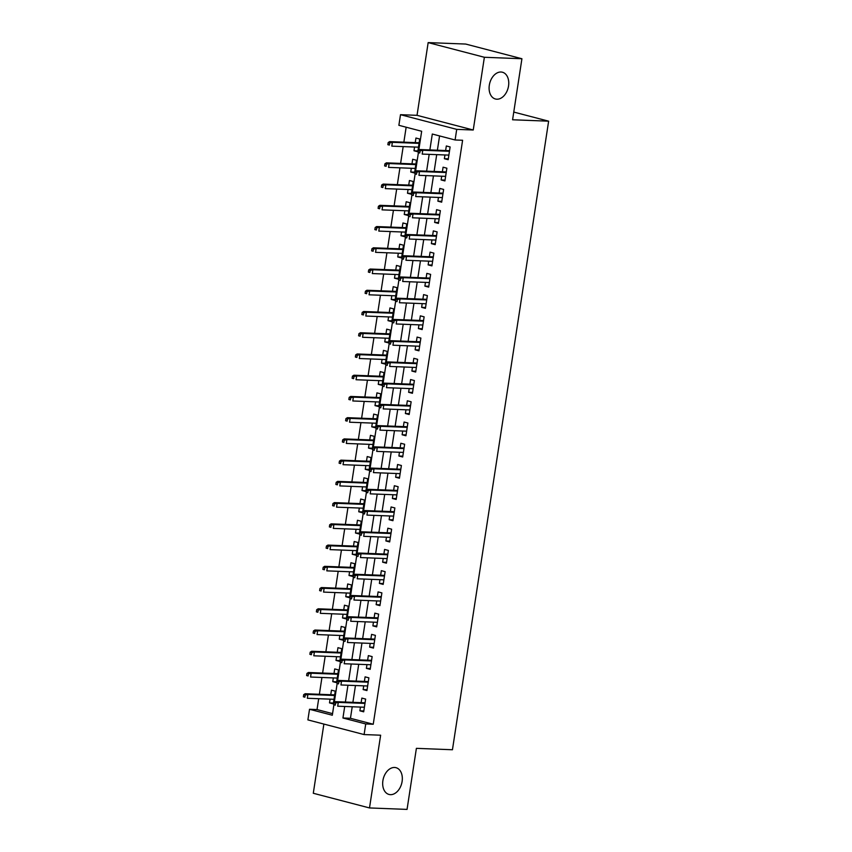 <?xml version="1.0" encoding="UTF-8"?>
<svg xmlns="http://www.w3.org/2000/svg" width="852" height="852" viewBox="0 0 852 852"><rect width="100%" height="100%" fill="white"/><g stroke="black" fill="none" stroke-linecap="round" stroke-linejoin="round"><path stroke-width="1.28" d="M496.844 99.205A13.834 9.5 -75.4 0 1 495.427 98.992A13.834 9.5 -75.4 0 1 489.495 84.22A13.834 9.5 -75.4 0 1 500.997 72.015A13.834 9.5 -75.4 0 1 502.414 72.228A13.834 9.5 -75.4 0 1 508.356 87A13.834 9.5 -75.4 0 1 496.844 99.205M390.418 794.66A13.834 9.5 -75.4 0 1 389.013 794.447A13.834 9.5 -75.4 0 1 383.07 779.676A13.834 9.5 -75.4 0 1 394.582 767.471A13.834 9.5 -75.4 0 1 395.999 767.684A13.834 9.5 -75.4 0 1 401.931 782.456A13.834 9.5 -75.4 0 1 390.418 794.66M418.747 150.367L421.665 131.261L398.874 125.308L400.504 114.69L456.715 129.366L455.096 139.984L432.305 134.03L429.866 149.931M417.033 115.329L473.243 130.005L484.373 57.276L521.925 58.735L465.714 44.059L428.162 42.6L417.033 115.329L400.504 114.69M323.877 724.072L313.291 793.265L369.502 807.941L380.631 735.212L364.102 734.573L307.892 719.897L309.521 709.279L332.312 715.233L333.899 704.817M318.691 698.715L317.029 709.567L309.521 709.279M406.148 127.204L403.859 142.167M403.177 146.597L400.61 163.403M399.929 167.833L397.351 184.639M396.681 189.069L394.103 205.875M393.432 210.295L390.855 227.111M390.184 231.531L387.607 248.347M386.925 252.767L384.358 269.583M383.677 274.003L381.11 290.809M380.429 295.239L377.862 312.045M377.18 316.475L374.614 333.281M373.932 337.712L371.365 354.517M370.684 358.948L368.107 375.753M367.436 380.184L364.858 396.989M364.187 401.42L361.61 418.225M360.939 422.656L358.362 439.462M357.68 443.892L355.114 460.698M354.432 465.128L351.865 481.934M351.184 486.354L348.617 503.17M347.935 507.59L345.369 524.406M344.687 528.826L342.11 545.642M341.439 550.062L338.862 566.878M338.191 571.298L335.613 588.104M334.942 592.534L332.365 609.34M331.694 613.77L329.117 630.576M328.435 635.006L325.869 651.812M325.187 656.242L322.62 673.048M321.939 677.478L319.372 694.284M484.373 57.276L428.162 42.6M521.925 58.735L512.584 119.781L548.635 121.176L452.444 749.749L416.394 748.344L407.054 809.4L369.502 807.941M444.946 154.968L444.382 158.706L448.173 159.697L450.122 146.959L446.331 145.969L445.628 150.538M441.698 176.204L441.123 179.942L444.925 180.933L446.874 168.195L443.083 167.194L442.38 171.774M438.45 197.44L437.875 201.178L441.677 202.169L443.626 189.432L439.824 188.43L439.131 193.01M435.202 218.676L434.627 222.415L438.429 223.405L440.377 210.657L436.575 209.667L435.883 214.246M431.953 239.913L431.378 243.651L435.18 244.641L437.129 231.893L433.327 230.903L432.624 235.482M428.705 261.149L428.13 264.887L431.932 265.877L433.881 253.129L430.079 252.139L429.376 256.718M425.457 282.385L424.882 286.112L428.684 287.113L430.633 274.365L426.831 273.375L426.128 277.954M422.198 303.61L421.633 307.348L425.425 308.349L427.374 295.601L423.582 294.611L422.88 299.19M418.95 324.846L418.385 328.584L422.177 329.575L424.126 316.837L420.334 315.847L419.631 320.427M415.701 346.082L415.137 349.821L418.928 350.811L420.877 338.074L417.086 337.083L416.383 341.663M412.453 367.318L411.878 371.057L415.68 372.047L417.629 359.31L413.827 358.319L413.135 362.899M409.205 388.555L408.63 392.293L412.432 393.283L414.381 380.546L410.579 379.555L409.887 384.135M405.957 409.791L405.382 413.529L409.184 414.519L411.133 401.782L407.331 400.791L406.638 405.36M402.708 431.027L402.133 434.765L405.935 435.755L407.884 423.018L404.082 422.028L403.379 426.596M399.46 452.263L398.885 456.001L402.687 456.991L404.636 444.254L400.834 443.264L400.131 447.832M396.212 473.499L395.637 477.237L399.428 478.228L401.388 465.49L397.586 464.489L396.883 469.069M392.953 494.735L392.389 498.473L396.18 499.464L398.129 486.716L394.338 485.725L393.635 490.305M389.705 515.971L389.14 519.709L392.932 520.7L394.881 507.952L391.089 506.961L390.386 511.541M386.457 537.207L385.892 540.945L389.683 541.936L391.632 529.188L387.841 528.197L387.138 532.777M383.208 558.443L382.633 562.182L386.435 563.172L388.384 550.424L384.582 549.433L383.89 554.013M379.96 579.679L379.385 583.407L383.187 584.408L385.136 571.66L381.334 570.67L380.642 575.249M376.712 600.905L376.137 604.643L379.939 605.634L381.888 592.896L378.086 591.906L377.383 596.485M373.464 622.141L372.888 625.879L376.69 626.87L378.639 614.132L374.837 613.142L374.135 617.721M370.215 643.377L369.64 647.115L373.442 648.106L375.391 635.368L371.589 634.378L370.886 638.957M366.967 664.613L366.392 668.351L370.183 669.342L372.143 656.604L368.341 655.614L367.638 660.193M363.708 685.849L363.144 689.587L366.935 690.578L368.884 677.841L365.093 676.85L364.39 681.419M333.43 703.038L329.511 702.889L330.075 699.151M329.511 702.889L333.302 703.88L335.251 691.142L331.46 690.152L330.757 694.731M336.678 681.802L332.759 681.653L333.324 677.915M332.759 681.653L336.551 682.644L338.5 669.906L334.708 668.916L334.005 673.495M339.937 660.577L336.007 660.417L336.583 656.679M336.007 660.417L339.799 661.408L341.758 648.67L337.956 647.68L337.254 652.259M343.186 639.341L339.256 639.181L339.831 635.443M339.256 639.181L343.058 640.172L345.007 627.434L341.205 626.444L340.502 631.023M346.434 618.105L342.504 617.945L343.079 614.207M342.504 617.945L346.306 618.946L348.255 606.198L344.453 605.208L343.75 609.787M349.682 596.869L345.752 596.709L346.327 592.981M345.752 596.709L349.554 597.71L351.503 584.962L347.701 583.971L346.998 588.551M352.93 575.632L349 575.483L349.576 571.745M349 575.483L352.803 576.474L354.752 563.726L350.949 562.735L350.257 567.315M356.179 554.396L352.249 554.247L352.824 550.509M352.249 554.247L356.051 555.238L358 542.49L354.198 541.499L353.505 546.079M359.427 533.16L355.497 533.011L356.072 529.273M355.497 533.011L359.299 534.002L361.248 521.254L357.457 520.263L356.754 524.843M362.675 511.924L358.756 511.775L359.32 508.037M358.756 511.775L362.547 512.766L364.496 500.028L360.705 499.027L360.002 503.607M365.923 490.688L362.004 490.539L362.569 486.801M362.004 490.539L365.796 491.529L367.745 478.792L363.953 477.802L363.25 482.37M369.182 469.452L365.252 469.303L365.827 465.565M365.252 469.303L369.044 470.293L371.003 457.556L367.201 456.565L366.498 461.134M372.43 448.216L368.501 448.067L369.076 444.329M368.501 448.067L372.303 449.057L374.252 436.32L370.45 435.329L369.747 439.898M375.679 426.98L371.749 426.831L372.324 423.093M371.749 426.831L375.551 427.821L377.5 415.084L373.698 414.093L372.995 418.662M378.927 405.744L374.997 405.595L375.572 401.856M374.997 405.595L378.799 406.585L380.748 393.848L376.946 392.857L376.243 397.437M382.175 384.518L378.245 384.358L378.82 380.62M378.245 384.358L382.047 385.349L383.996 372.612L380.194 371.621L379.502 376.201M385.423 363.282L381.494 363.122L382.069 359.384M381.494 363.122L385.296 364.113L387.245 351.375L383.443 350.385L382.75 354.964M388.672 342.046L384.753 341.886L385.317 338.148M384.753 341.886L388.544 342.877L390.493 330.139L386.702 329.149L385.999 333.728M391.92 320.81L388.001 320.65L388.565 316.923M388.001 320.65L391.792 321.651L393.741 308.903L389.95 307.913L389.247 312.492M395.168 299.574L391.249 299.425L391.813 295.687M391.249 299.425L395.04 300.415L396.989 287.667L393.198 286.677L392.495 291.256M398.427 278.338L394.497 278.189L395.072 274.45M394.497 278.189L398.289 279.179L400.248 266.431L396.446 265.441L395.743 270.02M401.675 257.102L397.746 256.953L398.321 253.214M397.746 256.953L401.548 257.943L403.497 245.195L399.695 244.204L398.992 248.784M404.924 235.866L400.994 235.716L401.569 231.978M400.994 235.716L404.796 236.707L406.745 223.959L402.943 222.968L402.24 227.548M408.172 214.629L404.242 214.48L404.817 210.742M404.242 214.48L408.044 215.471L409.993 202.733L406.191 201.732L405.499 206.312M411.42 193.393L407.49 193.244L408.065 189.506M407.49 193.244L411.292 194.235L413.241 181.497L409.439 180.507L408.747 185.076M414.668 172.157L410.739 172.008L411.314 168.27M410.739 172.008L414.541 172.999L416.49 160.261L412.688 159.271L411.995 163.84M317.029 709.567L332.557 713.625M414.562 147.034L413.997 150.772L417.789 151.762L419.738 139.025L415.946 138.035L415.243 142.603M352.217 706.766L350.449 718.3L373.24 724.243L462.604 140.271L455.096 139.984M439.568 135.937L437.385 150.218M436.703 154.649L434.137 171.454M433.455 175.885L430.878 192.69M430.207 197.121L427.629 213.927M426.958 218.357L424.381 235.163M423.71 239.593L421.133 256.399M420.451 260.829L417.885 277.635M417.203 282.065L414.636 298.871M413.955 303.291L411.388 320.107M410.707 324.527L408.14 341.343M407.458 345.763L404.881 362.579M404.21 366.999L401.633 383.815M400.962 388.235L398.385 405.041M397.714 409.471L395.136 426.277M394.465 430.707L391.888 447.513M391.206 451.943L388.64 468.749M387.958 473.179L385.392 489.985M384.71 494.416L382.143 511.221M381.462 515.652L378.895 532.457M378.213 536.888L375.636 553.693M374.965 558.124L372.388 574.93M371.717 579.36L369.14 596.166M368.469 600.585L365.891 617.402M365.22 621.822L362.643 638.638M361.962 643.058L359.395 659.874M358.713 664.294L356.147 681.099M355.465 685.53L352.898 702.336M360.46 707.085L359.895 710.824L363.687 711.814L365.636 699.077L361.844 698.086L361.142 702.655M548.635 121.176L513.756 112.07M473.243 130.005L456.715 129.366M373.24 724.243L365.732 723.955L364.102 734.573M334.261 702.485L337.147 683.581M337.509 681.249L340.395 662.345M340.757 660.012L343.654 641.109M344.006 638.776L346.902 619.873M347.254 617.54L350.151 598.636M350.502 596.315L353.399 577.4M353.75 575.079L356.647 556.175M356.999 553.843L359.895 534.939M360.258 532.606L363.144 513.703M363.506 511.37L366.392 492.467M366.754 490.134L369.64 471.231M370.002 468.898L372.899 449.994M373.251 447.662L376.147 428.758M376.499 426.426L379.396 407.522M379.747 405.19L382.644 386.286M382.995 383.954L385.892 365.05M386.254 362.718L389.14 343.814M389.502 341.482L392.389 322.578M392.751 320.256L395.637 301.342M395.999 299.02L398.885 280.106M399.247 277.784L402.144 258.88M402.495 256.548L405.392 237.644M405.744 235.312L408.64 216.408M408.992 214.076L411.889 195.172M412.24 192.84L415.137 173.936M415.499 171.603L418.385 152.7M344.709 706.478L342.941 718.002L365.732 723.955M429.195 154.361L426.618 171.167M425.947 175.597L423.369 192.403M422.698 196.823L420.121 213.639M419.44 218.059L416.873 234.875M416.191 239.295L413.625 256.111M412.943 260.531L410.376 277.347M409.695 281.767L407.128 298.573M406.447 303.003L403.869 319.809M403.198 324.239L400.621 341.045M399.95 345.475L397.373 362.281M396.702 366.711L394.125 383.517M393.454 387.948L390.876 404.753M390.195 409.184L387.628 425.989M386.946 430.42L384.38 447.225M383.698 451.656L381.132 468.462M380.45 472.892L377.883 489.698M377.202 494.117L374.624 510.934M373.953 515.353L371.376 532.17M370.705 536.59L368.128 553.406M367.457 557.826L364.88 574.642M364.209 579.062L361.631 595.867M360.95 600.298L358.383 617.104M357.702 621.534L355.135 638.34M354.453 642.77L351.887 659.576M351.205 664.006L348.638 680.812M347.957 685.242L345.38 702.048M350.449 718.3L342.941 718.002M363.815 710.973L359.895 710.824M417.917 150.921L413.997 150.772M367.063 689.737L363.144 689.587M370.322 668.5L366.392 668.351M373.57 647.275L369.64 647.115M376.818 626.039L372.888 625.879M380.067 604.803L376.137 604.643M383.315 583.567L379.385 583.407M386.563 562.331L382.633 562.182M389.811 541.095L385.892 540.945M393.06 519.858L389.14 519.709M396.308 498.622L392.389 498.473M399.567 477.386L395.637 477.237M402.815 456.15L398.885 456.001M406.063 434.914L402.133 434.765M409.311 413.678L405.382 413.529M412.56 392.442L408.63 392.293M415.808 371.206L411.878 371.057M419.056 349.98L415.137 349.821M422.304 328.744L418.385 328.584M425.553 307.508L421.633 307.348M428.812 286.272L424.882 286.112M432.06 265.036L428.13 264.887M435.308 243.8L431.378 243.651M438.556 222.564L434.627 222.415M441.805 201.328L437.875 201.178M445.053 180.091L441.123 179.942M448.301 158.855L444.382 158.706M365.071 702.815L335.55 701.665L338.287 702.378L364.975 703.411M335.592 702.996L334.08 702.602L333.75 704.721L335.273 705.126L335.592 702.996L338.287 702.378L337.701 706.202L364.39 707.235M335.273 705.126L333.75 704.721M335.55 701.665L334.08 702.602M303.695 694.668L303.365 696.787L304.888 697.192L305.208 695.062L303.695 694.668L305.165 693.73L307.902 694.444L307.316 698.267L334.005 699.3M304.888 697.192L303.365 696.787M305.208 695.062L307.902 694.444L334.591 695.488M305.165 693.73L334.687 694.881M368.32 681.579L338.798 680.428L341.535 681.142L368.224 682.186M338.851 681.76L337.328 681.366L336.998 683.485L338.521 683.89L338.851 681.76L341.535 681.142L340.949 684.965L367.638 685.998M338.521 683.89L336.998 683.485M338.798 680.428L337.328 681.366M371.568 660.343L342.057 659.192L344.783 659.917L371.472 660.95M342.099 660.524L340.576 660.13L340.257 662.249L341.769 662.654L342.099 660.524L344.783 659.917L344.197 663.729L370.886 664.773M341.769 662.654L340.257 662.249M342.057 659.192L340.576 660.13M374.816 639.106L345.305 637.967L348.031 638.681L374.72 639.714M345.348 639.288L343.825 638.893L343.505 641.013L345.017 641.418L345.348 639.288L348.031 638.681L347.456 642.493L374.135 643.537M345.017 641.418L343.505 641.013M345.305 637.967L343.825 638.893M378.064 617.87L348.553 616.731L351.29 617.444L377.968 618.477M348.596 618.051L347.073 617.657L346.753 619.787L348.266 620.181L348.596 618.051L351.29 617.444L350.704 621.268L377.383 622.301M348.266 620.181L346.753 619.787M348.553 616.731L347.073 617.657M306.944 673.431L306.613 675.551L308.136 675.956L308.467 673.826L306.944 673.431L308.413 672.505L311.15 673.218L310.565 677.031L337.254 678.075M308.136 675.956L306.613 675.551M308.467 673.826L311.15 673.218L337.839 674.251M308.413 672.505L337.935 673.644M310.192 652.195L309.872 654.325L311.385 654.719L311.715 652.589L310.192 652.195L311.672 651.269L314.399 651.982L313.813 655.806L340.502 656.839M311.385 654.719L309.872 654.325M311.715 652.589L314.399 651.982L341.088 653.015M311.672 651.269L341.183 652.408M313.44 630.959L313.121 633.089L314.633 633.483L314.963 631.353L313.44 630.959L314.92 630.033L317.647 630.746L317.061 634.57L343.75 635.603M314.633 633.483L313.121 633.089M314.963 631.353L317.647 630.746L344.336 631.779M314.92 630.033L344.432 631.172M316.688 609.723L316.369 611.853L317.881 612.247L318.211 610.128L316.688 609.723L318.169 608.797L320.906 609.51L320.32 613.333L346.998 614.367M317.881 612.247L316.369 611.853M318.211 610.128L320.906 609.51L347.584 610.543M318.169 608.797L347.68 609.936M381.313 596.634L351.801 595.495L354.538 596.208L381.217 597.241M351.844 596.815L350.321 596.421L350.002 598.551L351.525 598.945L351.844 596.815L354.538 596.208L353.953 600.032L380.642 601.065M351.525 598.945L350.002 598.551M351.801 595.495L350.321 596.421M319.937 588.487L319.617 590.617L321.129 591.011L321.46 588.892L319.937 588.487L321.417 587.561L324.154 588.274L323.568 592.097L350.257 593.13M321.129 591.011L319.617 590.617M321.46 588.892L324.154 588.274L350.832 589.307M321.417 587.561L350.928 588.7M384.561 575.398L355.05 574.259L357.787 574.972L384.476 576.005M355.092 575.59L353.569 575.185L353.25 577.315L354.773 577.709L355.092 575.59L357.787 574.972L357.201 578.796L383.89 579.829M354.773 577.709L353.25 577.315M355.05 574.259L353.569 575.185M387.809 554.162L358.298 553.023L361.035 553.736L387.724 554.769M358.341 554.354L356.828 553.949L356.498 556.079L358.021 556.473L358.341 554.354L361.035 553.736L360.449 557.559L387.138 558.592M358.021 556.473L356.498 556.079M358.298 553.023L356.828 553.949M391.068 532.926L361.546 531.786L364.283 532.5L390.972 533.533M361.589 533.118L360.077 532.713L359.746 534.843L361.269 535.237L361.589 533.118L364.283 532.5L363.697 536.323L390.386 537.356M361.269 535.237L359.746 534.843M361.546 531.786L360.077 532.713M394.316 511.69L364.794 510.55L367.531 511.264L394.22 512.297M364.837 511.882L363.325 511.488L362.995 513.607L364.518 514.001L364.837 511.882L367.531 511.264L366.946 515.087L393.635 516.12M364.518 514.001L362.995 513.607M364.794 510.55L363.325 511.488M397.565 490.454L368.043 489.314L370.78 490.028L397.469 491.061M368.096 490.645L366.573 490.251L366.243 492.371L367.766 492.765L368.096 490.645L370.78 490.028L370.194 493.851L396.883 494.884M367.766 492.765L366.243 492.371M368.043 489.314L366.573 490.251M323.185 567.251L322.865 569.381L324.388 569.775L324.708 567.656L323.185 567.251L324.665 566.324L327.402 567.038L326.817 570.861L353.505 571.894M324.388 569.775L322.865 569.381M324.708 567.656L327.402 567.038L354.091 568.071M324.665 566.324L354.176 567.464M326.444 546.025L326.114 548.145L327.637 548.539L327.956 546.42L326.444 546.025L327.913 545.088L330.651 545.802L330.065 549.625L356.754 550.658M327.637 548.539L326.114 548.145M327.956 546.42L330.651 545.802L357.339 546.835M327.913 545.088L357.425 546.228M329.692 524.789L329.362 526.909L330.885 527.303L331.204 525.183L329.692 524.789L331.162 523.852L333.899 524.566L333.313 528.389L360.002 529.422M330.885 527.303L329.362 526.909M331.204 525.183L333.899 524.566L360.588 525.599M331.162 523.852L360.673 524.992M332.94 503.553L332.61 505.673L334.133 506.067L334.453 503.947L332.94 503.553L334.41 502.616L337.147 503.33L336.561 507.153L363.25 508.186M334.133 506.067L332.61 505.673M334.453 503.947L337.147 503.33L363.836 504.363M334.41 502.616L363.932 503.756M336.189 482.317L335.858 484.437L337.381 484.831L337.712 482.711L336.189 482.317L337.658 481.38L340.395 482.094L339.81 485.917L366.498 486.95M337.381 484.831L335.858 484.437M337.712 482.711L340.395 482.094L367.084 483.127M337.658 481.38L367.18 482.53M400.813 469.228L371.302 468.078L374.028 468.792L400.717 469.825M371.344 469.409L369.821 469.015L369.502 471.135L371.014 471.529L371.344 469.409L374.028 468.792L373.442 472.615L400.131 473.648M371.014 471.529L369.502 471.135M371.302 468.078L369.821 469.015M339.437 461.081L339.117 463.2L340.63 463.594L340.96 461.475L339.437 461.081L340.917 460.144L343.644 460.857L343.058 464.681L369.747 465.714M340.63 463.594L339.117 463.2M340.96 461.475L343.644 460.857L370.332 461.89M340.917 460.144L370.428 461.294M404.061 447.992L374.55 446.842L377.276 447.556L403.965 448.589M374.592 448.173L373.07 447.779L372.75 449.899L374.262 450.293L374.592 448.173L377.276 447.556L376.701 451.379L403.379 452.412M374.262 450.293L372.75 449.899M374.55 446.842L373.07 447.779M342.685 439.845L342.366 441.964L343.878 442.369L344.208 440.239L342.685 439.845L344.165 438.908L346.892 439.621L346.317 443.445L372.995 444.478M343.878 442.369L342.366 441.964M344.208 440.239L346.892 439.621L373.581 440.654M344.165 438.908L373.677 440.058M407.309 426.756L377.798 425.606L380.535 426.32L407.213 427.353M377.841 426.937L376.318 426.543L375.998 428.662L377.511 429.057L377.841 426.937L380.535 426.32L379.949 430.143L406.628 431.176M377.511 429.057L375.998 428.662M377.798 425.606L376.318 426.543M345.933 418.609L345.614 420.728L347.126 421.133L347.456 419.003L345.933 418.609L347.414 417.672L350.151 418.385L349.565 422.209L376.243 423.242M347.126 421.133L345.614 420.728M347.456 419.003L350.151 418.385L376.829 419.429M347.414 417.672L376.925 418.822M410.558 405.52L381.046 404.37L383.783 405.083L410.472 406.116M381.089 405.701L379.566 405.307L379.247 407.426L380.769 407.831L381.089 405.701L383.783 405.083L383.198 408.907L409.887 409.94M380.769 407.831L379.247 407.426M381.046 404.37L379.566 405.307M349.182 397.373L348.862 399.492L350.385 399.897L350.704 397.767L349.182 397.373L350.662 396.436L353.399 397.149L352.813 400.972L379.502 402.006M350.385 399.897L348.862 399.492M350.704 397.767L353.399 397.149L380.077 398.193M350.662 396.436L380.173 397.586M413.806 384.284L384.295 383.134L387.032 383.847L413.721 384.891M384.337 384.465L382.825 384.071L382.495 386.19L384.018 386.595L384.337 384.465L387.032 383.847L386.446 387.671L413.135 388.704M384.018 386.595L382.495 386.19M384.295 383.134L382.825 384.071M352.43 376.137L352.11 378.256L353.633 378.661L353.953 376.531L352.43 376.137L353.91 375.21L356.647 375.924L356.061 379.736L382.75 380.78M353.633 378.661L352.11 378.256M353.953 376.531L356.647 375.924L383.336 376.957M353.91 375.21L383.421 376.35M417.054 363.048L387.543 361.898L390.28 362.622L416.969 363.655M387.585 363.229L386.073 362.835L385.743 364.954L387.266 365.359L387.585 363.229L390.28 362.622L389.694 366.435L416.383 367.478M387.266 365.359L385.743 364.954M387.543 361.898L386.073 362.835M355.689 354.901L355.359 357.031L356.882 357.425L357.201 355.295L355.689 354.901L357.158 353.974L359.895 354.688L359.31 358.511L385.999 359.544M356.882 357.425L355.359 357.031M357.201 355.295L359.895 354.688L386.584 355.721M357.158 353.974L386.67 355.114M420.313 341.812L390.791 340.672L393.528 341.386L420.217 342.419M390.834 341.993L389.321 341.599L388.991 343.729L390.514 344.123L390.834 341.993L393.528 341.386L392.942 345.209L419.631 346.242M390.514 344.123L388.991 343.729M390.791 340.672L389.321 341.599M423.561 320.576L394.039 319.436L396.776 320.15L423.465 321.183M394.093 320.757L392.57 320.363L392.239 322.493L393.762 322.887L394.093 320.757L396.776 320.15L396.191 323.973L422.88 325.006M393.762 322.887L392.239 322.493M394.039 319.436L392.57 320.363M426.809 299.34L397.288 298.2L400.025 298.914L426.714 299.947M397.341 299.521L395.818 299.127L395.488 301.257L397.011 301.651L397.341 299.521L400.025 298.914L399.439 302.737L426.128 303.77M397.011 301.651L395.488 301.257M397.288 298.2L395.818 299.127M430.058 278.103L400.546 276.964L403.273 277.677L429.962 278.71M400.589 278.295L399.066 277.89L398.747 280.02L400.259 280.414L400.589 278.295L403.273 277.677L402.687 281.501L429.376 282.534M400.259 280.414L398.747 280.02M400.546 276.964L399.066 277.89M433.306 256.867L403.795 255.728L406.521 256.441L433.21 257.474M403.837 257.059L402.314 256.654L401.995 258.784L403.507 259.178L403.837 257.059L406.521 256.441L405.946 260.265L432.624 261.298M403.507 259.178L401.995 258.784M403.795 255.728L402.314 256.654M436.554 235.631L407.043 234.492L409.78 235.205L436.458 236.238M407.086 235.823L405.563 235.418L405.243 237.548L406.755 237.942L407.086 235.823L409.78 235.205L409.194 239.029L435.873 240.062M406.755 237.942L405.243 237.548M407.043 234.492L405.563 235.418M439.802 214.395L410.291 213.256L413.028 213.969L439.717 215.002M410.334 214.587L408.811 214.193L408.491 216.312L410.014 216.706L410.334 214.587L413.028 213.969L412.443 217.792L439.131 218.826M410.014 216.706L408.491 216.312M410.291 213.256L408.811 214.193M443.051 193.159L413.539 192.019L416.277 192.733L442.965 193.766M413.582 193.351L412.07 192.957L411.74 195.076L413.263 195.47L413.582 193.351L416.277 192.733L415.691 196.556L442.38 197.589M413.263 195.47L411.74 195.076M413.539 192.019L412.07 192.957M446.299 171.934L416.788 170.783L419.525 171.497L446.214 172.53M416.83 172.115L415.318 171.721L414.988 173.84L416.511 174.234L416.83 172.115L419.525 171.497L418.939 175.32L445.628 176.353M416.511 174.234L414.988 173.84M416.788 170.783L415.318 171.721M449.558 150.697L420.036 149.547L422.773 150.261L449.462 151.294M420.079 150.879L418.566 150.484L418.236 152.604L419.759 152.998L420.079 150.879L422.773 150.261L422.187 154.084L448.876 155.117M419.759 152.998L418.236 152.604M420.036 149.547L418.566 150.484M358.937 333.664L358.607 335.794L360.13 336.189L360.449 334.059L358.937 333.664L360.407 332.738L363.144 333.452L362.558 337.275L389.247 338.308M360.13 336.189L358.607 335.794M360.449 334.059L363.144 333.452L389.833 334.485M360.407 332.738L389.928 333.877M362.185 312.428L361.855 314.558L363.378 314.952L363.697 312.833L362.185 312.428L363.655 311.502L366.392 312.215L365.806 316.039L392.495 317.072M363.378 314.952L361.855 314.558M363.697 312.833L366.392 312.215L393.081 313.248M363.655 311.502L393.177 312.641M365.433 291.192L365.103 293.322L366.626 293.716L366.956 291.597L365.433 291.192L366.903 290.266L369.64 290.979L369.054 294.803L395.743 295.836M366.626 293.716L365.103 293.322M366.956 291.597L369.64 290.979L396.329 292.012M366.903 290.266L396.425 291.405M368.682 269.956L368.362 272.086L369.875 272.48L370.205 270.361L368.682 269.956L370.162 269.03L372.888 269.743L372.303 273.567L398.992 274.6M369.875 272.48L368.362 272.086M370.205 270.361L372.888 269.743L399.577 270.776M370.162 269.03L399.673 270.169M371.93 248.731L371.61 250.85L373.123 251.244L373.453 249.125L371.93 248.731L373.41 247.794L376.137 248.507L375.562 252.33L402.24 253.363M373.123 251.244L371.61 250.85M373.453 249.125L376.137 248.507L402.826 249.54M373.41 247.794L402.921 248.933M375.178 227.495L374.859 229.614L376.371 230.008L376.701 227.889L375.178 227.495L376.659 226.557L379.396 227.271L378.81 231.094L405.488 232.127M376.371 230.008L374.859 229.614M376.701 227.889L379.396 227.271L406.074 228.304M376.659 226.557L406.17 227.697M378.426 206.259L378.107 208.378L379.63 208.772L379.949 206.653L378.426 206.259L379.907 205.321L382.644 206.035L382.058 209.858L408.747 210.891M379.63 208.772L378.107 208.378M379.949 206.653L382.644 206.035L409.333 207.068M379.907 205.321L409.418 206.461M381.685 185.022L381.355 187.142L382.878 187.536L383.198 185.416L381.685 185.022L383.155 184.085L385.892 184.799L385.306 188.622L411.995 189.655M382.878 187.536L381.355 187.142M383.198 185.416L385.892 184.799L412.581 185.832M383.155 184.085L412.666 185.235M384.934 163.786L384.603 165.906L386.126 166.3L386.446 164.18L384.934 163.786L386.403 162.849L389.14 163.563L388.555 167.386L415.243 168.419M386.126 166.3L384.603 165.906M386.446 164.18L389.14 163.563L415.829 164.596M386.403 162.849L415.914 163.999M388.182 142.55L387.852 144.67L389.375 145.074L389.694 142.944L388.182 142.55L389.652 141.613L392.389 142.327L391.803 146.15L418.492 147.183M389.375 145.074L387.852 144.67M389.694 142.944L392.389 142.327L419.077 143.36M389.652 141.613L419.173 142.763"/></g></svg>
